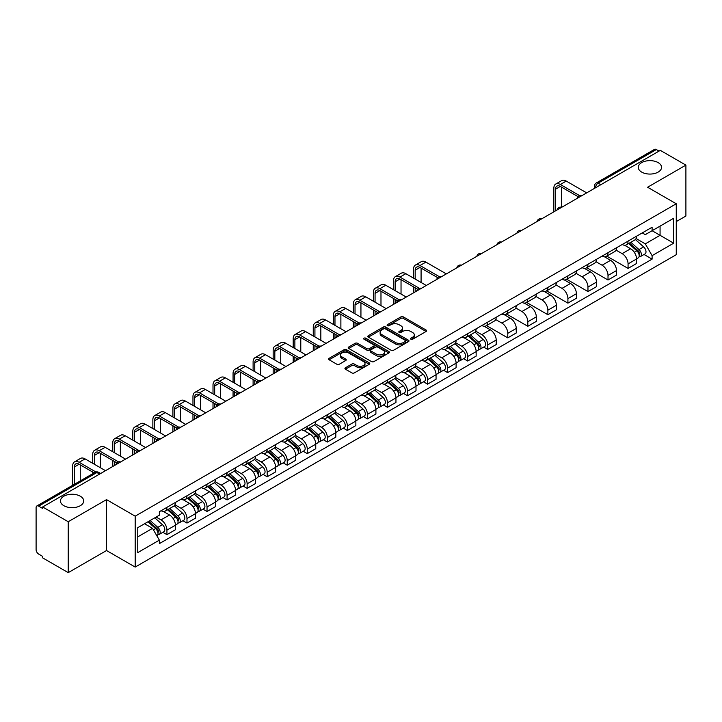 <?xml version="1.0" encoding="UTF-8"?>
<svg xmlns="http://www.w3.org/2000/svg" width="722" height="722" viewBox="0 0 722 722"><rect width="100%" height="100%" fill="white"/><g stroke="black" fill="none" stroke-linecap="round" stroke-linejoin="round"><path stroke-width="1.08" d="M410.899 339.223A1.245 0.722 0 0 0 412.668 339.223L426.07 331.479A1.787 1.029 0 0 0 426.594 330.757A1.787 1.029 0 0 0 426.07 330.026L403.363 316.913A1.787 1.029 0 0 0 400.845 316.913L387.434 324.656A1.245 0.722 0 0 0 387.073 325.162A1.245 0.722 0 0 0 387.434 325.676A1.245 0.722 0 0 0 389.203 325.676L390.936 324.674A5.713 3.294 0 0 1 399.013 324.674L400.909 325.766A5.713 3.294 0 0 1 402.578 328.095A5.713 3.294 0 0 1 400.909 330.423L399.167 331.425A1.245 0.722 0 0 0 398.806 331.94A1.245 0.722 0 0 0 399.167 332.445A1.245 0.722 0 0 0 400.936 332.445L402.668 331.443A5.713 3.294 0 0 1 410.746 331.443L412.641 332.535A5.713 3.294 0 0 1 414.311 334.873A5.713 3.294 0 0 1 412.641 337.201L410.899 338.203A1.245 0.722 0 0 0 410.538 338.708A1.245 0.722 0 0 0 410.899 339.223L410.899 338.203M80.313 496.213A11.633 6.715 0 0 0 67.633 494.751A11.633 6.715 0 0 0 60.449 500.96A11.633 6.715 0 0 0 63.861 505.707A11.633 6.715 0 0 0 76.541 507.16A11.633 6.715 0 0 0 83.716 500.96A11.633 6.715 0 0 0 80.313 496.213M658.139 162.603A11.633 6.715 0 0 0 645.459 161.15A11.633 6.715 0 0 0 638.284 167.351A11.633 6.715 0 0 0 641.687 172.098A11.633 6.715 0 0 0 654.367 173.56A11.633 6.715 0 0 0 661.551 167.351A11.633 6.715 0 0 0 658.139 162.603M345.459 367.751A1.787 1.029 0 0 0 344.935 368.482A1.787 1.029 0 0 0 345.459 369.213L351.831 372.886A1.787 1.029 0 0 0 354.358 372.886L369.24 364.294A1.787 1.029 0 0 0 369.763 363.563A1.787 1.029 0 0 0 369.24 362.841L346.533 349.728A1.787 1.029 0 0 0 344.006 349.728L329.124 358.32A1.787 1.029 0 0 0 328.6 359.051A1.787 1.029 0 0 0 329.124 359.782L336.822 364.222A1.787 1.029 0 0 0 339.34 364.222L345.712 360.54A1.787 1.029 0 0 0 346.235 359.818A1.787 1.029 0 0 0 345.712 359.087L341.894 356.885A4.774 2.753 0 0 1 340.495 354.935A4.774 2.753 0 0 1 343.446 352.39A4.774 2.753 0 0 1 348.645 352.986L363.599 361.614A4.774 2.753 0 0 1 364.989 363.563A4.774 2.753 0 0 1 362.047 366.108A4.774 2.753 0 0 1 356.848 365.512L354.358 364.078A1.787 1.029 0 0 0 351.831 364.078L345.459 367.751L345.459 369.213L351.831 365.558L351.831 364.078M135.185 516.167L106.531 499.624L68.229 521.735L42.652 506.97L660.323 150.356L685.9 165.121L647.598 187.242L676.261 203.785L135.185 516.167L135.185 567.068L676.261 254.685L676.261 203.785M391.062 350.242A1.787 1.029 0 0 0 393.589 350.242L408.471 341.641A1.787 1.029 0 0 0 408.995 340.919A1.787 1.029 0 0 0 408.471 340.188L385.765 327.075A1.787 1.029 0 0 0 383.247 327.075L368.355 335.676A1.787 1.029 0 0 0 367.832 336.398A1.787 1.029 0 0 0 368.355 337.129L391.062 350.242M364.502 339.493A1.245 0.722 0 0 1 365.774 339.665L388.833 352.986L373.969 361.56A1.787 1.029 0 0 1 371.451 361.56L348.744 348.455L348.744 346.993A1.787 1.029 0 0 0 348.221 347.724A1.787 1.029 0 0 0 348.744 348.455M348.744 346.993L355.116 343.32A1.787 1.029 0 0 1 357.634 343.32L366.839 348.636A1.787 1.029 0 0 0 369.366 348.636L373.59 346.199A1.787 1.029 0 0 0 374.113 345.468A1.787 1.029 0 0 0 373.59 344.737L364.005 339.205A1.245 0.722 0 0 1 363.635 338.69A1.245 0.722 0 0 1 364.411 338.031A1.245 0.722 0 0 1 365.774 338.185L388.86 351.515A1.787 1.029 0 0 1 389.384 352.237A1.787 1.029 0 0 1 388.86 352.968L388.86 351.515M68.229 521.735L68.229 572.636L42.652 557.871L42.652 556.382L38.672 554.09A3.637 2.103 -120 0 1 36.1 549.632L36.1 507.638A3.637 2.103 -120 0 1 36.849 505.969L95.069 472.359A3.637 2.103 60 0 1 96.892 472.54L38.672 506.149A3.637 2.103 -120 0 0 36.849 505.969M676.261 221.591L685.9 216.031L685.9 165.121M68.229 572.636L106.531 550.525L135.185 567.068M42.652 506.97L42.652 508.45L38.672 506.149M600.821 184.715L598.123 183.153A3.637 2.103 60 0 0 596.3 182.973L654.52 149.364A3.637 2.103 60 0 1 656.343 149.544L598.123 183.153A3.637 2.103 120 0 0 595.551 187.612L595.551 187.756M659.042 151.106L656.343 149.544M628.068 241.112A8.357 4.828 60 0 1 626.335 244.857L634.818 239.966A8.357 4.828 -120 0 0 636.551 236.211M616.028 250.11L622.156 253.648A8.357 4.828 60 0 1 628.068 263.891L636.551 258.99A8.357 4.828 -120 0 0 630.64 248.747L624.566 245.245M636.551 258.99L636.551 263.512L628.068 268.413L606.805 256.139M626.335 244.857A8.357 4.828 60 0 1 622.22 244.487M628.068 263.891L628.068 268.413M608.014 252.682A8.357 4.828 60 0 1 606.281 256.436L614.765 251.536A8.357 4.828 -120 0 0 616.498 247.781M586.751 267.709L608.014 279.992L616.498 275.091L616.498 270.57A8.357 4.828 -120 0 0 610.586 260.326L604.513 256.824M606.281 256.436A8.357 4.828 60 0 1 602.166 256.057M595.975 261.689L602.103 265.227A8.357 4.828 60 0 1 608.014 275.461L608.014 279.992M587.97 264.261A8.357 4.828 60 0 1 586.237 268.015L594.72 263.115A8.357 4.828 -120 0 0 596.453 259.36M566.707 279.288L587.97 291.562L596.453 286.67L596.453 282.14A8.357 4.828 -120 0 0 590.542 271.905L584.468 268.394M586.237 268.015A8.357 4.828 60 0 1 582.122 267.636M575.93 273.259L582.058 276.797A8.357 4.828 60 0 1 587.97 287.04L587.97 291.562M567.916 275.831A8.357 4.828 60 0 1 566.183 279.585L574.667 274.685A8.357 4.828 -120 0 0 576.4 270.94M546.653 290.867L567.916 303.141L576.4 298.24L576.4 293.719A8.357 4.828 -120 0 0 570.488 283.475L564.414 279.974M566.183 279.585A8.357 4.828 60 0 1 562.068 279.206M555.877 284.838L562.005 288.376A8.357 4.828 60 0 1 567.916 298.61L567.916 303.141M547.872 287.41A8.357 4.828 60 0 1 546.139 291.165L554.622 286.264A8.357 4.828 -120 0 0 556.355 282.51M526.609 302.437L547.872 314.711L556.355 309.819L556.355 305.289A8.357 4.828 -120 0 0 550.444 295.054L544.37 291.544M546.139 291.165A8.357 4.828 60 0 1 542.023 290.785M535.832 296.408L541.96 299.946A8.357 4.828 60 0 1 547.872 310.189L547.872 314.711M527.818 298.98A8.357 4.828 60 0 1 526.085 302.735L534.569 297.843A8.357 4.828 -120 0 0 536.302 294.089M506.555 314.016L527.818 326.29L536.302 321.389L536.302 316.868A8.357 4.828 -120 0 0 530.39 306.624L524.316 303.123M526.085 302.735A8.357 4.828 60 0 1 521.97 302.356M515.779 307.987L521.907 311.525A8.357 4.828 60 0 1 527.818 321.768L527.818 326.29M507.774 310.559A8.357 4.828 60 0 1 506.041 314.314L514.524 309.413A8.357 4.828 -120 0 0 516.248 305.659M486.511 325.586L507.774 337.869L516.257 332.968L516.257 328.438A8.357 4.828 -120 0 0 510.337 318.203L504.272 314.693M506.041 314.314A8.357 4.828 60 0 1 501.925 313.935M495.734 319.566L501.862 323.095A8.357 4.828 60 0 1 507.774 333.338L507.774 337.869M487.72 322.138A8.357 4.828 60 0 1 485.987 325.884L494.471 320.992A8.357 4.828 -120 0 0 496.204 317.238M483.659 347.092L487.72 349.439L496.204 344.547L496.204 340.017A8.357 4.828 -120 0 0 490.292 329.773L484.218 326.272M485.987 325.884A8.357 4.828 60 0 1 481.872 325.514M475.681 331.136L481.809 334.674A8.357 4.828 60 0 1 487.72 344.917L487.72 349.439M467.675 333.708A8.357 4.828 60 0 1 465.943 337.463L474.426 332.562A8.357 4.828 -120 0 0 476.15 328.817M463.605 358.672L467.675 361.018L476.15 356.117L476.15 351.596A8.357 4.828 -120 0 0 470.239 341.353L464.174 337.851M465.943 337.463A8.357 4.828 60 0 1 461.827 337.084M455.636 342.715L461.764 346.253A8.357 4.828 60 0 1 467.675 356.488L467.675 361.018M447.622 345.287A8.357 4.828 60 0 1 445.889 349.042L454.373 344.141A8.357 4.828 -120 0 0 456.105 340.387M443.552 370.242L447.622 372.588L456.105 367.697L456.105 363.166A8.357 4.828 -120 0 0 450.194 352.932L444.12 349.421M445.889 349.042A8.357 4.828 60 0 1 441.774 348.663M435.583 354.285L441.711 357.823A8.357 4.828 60 0 1 447.622 368.067L447.622 372.588M427.577 356.858A8.357 4.828 60 0 1 425.845 360.612L434.328 355.72A8.357 4.828 -120 0 0 436.052 351.966M423.507 381.821L427.577 384.167L436.052 379.267L436.052 374.745A8.357 4.828 -120 0 0 430.141 364.502L424.076 361M425.845 360.612A8.357 4.828 60 0 1 421.729 360.233M415.538 365.864L421.666 369.402A8.357 4.828 60 0 1 427.577 379.637L427.577 384.167M407.524 368.437A8.357 4.828 60 0 1 405.791 372.191L414.275 367.29A8.357 4.828 -120 0 0 416.007 363.536M403.454 393.391L407.524 395.746L416.007 390.846L416.007 386.315A8.357 4.828 -120 0 0 410.096 376.081L404.022 372.57M405.791 372.191A8.357 4.828 60 0 1 401.676 371.812M395.485 377.435L401.613 380.972A8.357 4.828 60 0 1 407.524 391.216L407.524 395.746M387.479 380.007A8.357 4.828 60 0 1 385.747 383.761L394.23 378.87A8.357 4.828 -120 0 0 395.954 375.115M383.409 404.97L387.479 407.316L395.954 402.416L395.954 397.894A8.357 4.828 -120 0 0 390.042 387.651L383.978 384.149M385.747 383.761A8.357 4.828 60 0 1 381.631 383.391M375.44 389.014L381.559 392.551A8.357 4.828 60 0 1 387.479 402.795L387.479 407.316M367.426 391.586A8.357 4.828 60 0 1 365.693 395.34L374.177 390.44A8.357 4.828 -120 0 0 375.909 386.685M363.356 416.549L367.426 418.895L375.909 413.995L375.909 409.473A8.357 4.828 -120 0 0 369.998 399.23L363.924 395.728M365.693 395.34A8.357 4.828 60 0 1 361.578 394.961M355.386 400.593L361.514 404.13A8.357 4.828 60 0 1 367.426 414.365L367.426 418.895M347.372 403.165A8.357 4.828 60 0 1 345.648 406.919L354.132 402.019A8.357 4.828 -120 0 0 355.856 398.264M343.311 428.119L347.381 430.465L355.856 425.574L355.856 421.043A8.357 4.828 -120 0 0 349.944 410.809L343.88 407.298M345.648 406.919A8.357 4.828 60 0 1 341.533 406.54M335.342 412.163L341.461 415.701A8.357 4.828 60 0 1 347.381 425.944L347.381 430.465M327.328 414.735A8.357 4.828 60 0 1 325.595 418.489L334.078 413.589A8.357 4.828 -120 0 0 335.811 409.843M323.257 439.698L327.328 442.044L335.811 437.144L335.811 432.622A8.357 4.828 -120 0 0 329.9 422.379L323.826 418.877M325.595 418.489A8.357 4.828 60 0 1 321.48 418.11M315.288 423.742L321.416 427.28A8.357 4.828 60 0 1 327.328 437.514L327.328 442.044M307.274 426.314A8.357 4.828 60 0 1 305.55 430.068L314.025 425.168A8.357 4.828 -120 0 0 315.758 421.413M303.213 451.268L307.274 453.615L315.758 448.723L315.758 444.192A8.357 4.828 -120 0 0 309.846 433.958L303.781 430.447M305.55 430.068A8.357 4.828 60 0 1 301.435 429.689M295.244 435.312L301.363 438.85A8.357 4.828 60 0 1 307.274 449.093L307.274 453.615M287.23 437.884A8.357 4.828 60 0 1 285.497 441.638L293.98 436.747A8.357 4.828 -120 0 0 295.713 432.992M283.159 462.847L287.23 465.194L295.713 460.293L295.713 455.772A8.357 4.828 -120 0 0 289.802 445.528L283.728 442.026M285.497 441.638A8.357 4.828 60 0 1 281.381 441.259M275.19 446.891L281.318 450.429A8.357 4.828 60 0 1 287.23 460.663L287.23 465.194M267.176 449.463A8.357 4.828 60 0 1 265.452 453.217L273.927 448.317A8.357 4.828 -120 0 0 275.66 444.562M263.115 474.417L267.176 476.773L275.66 471.872L275.66 467.342A8.357 4.828 -120 0 0 269.748 457.107L263.683 453.596M265.452 453.217A8.357 4.828 60 0 1 261.337 452.838M255.146 458.47L261.265 461.999A8.357 4.828 60 0 1 267.176 472.242L267.176 476.773M247.132 461.042A8.357 4.828 60 0 1 245.399 464.787L253.882 459.896A8.357 4.828 -120 0 0 255.615 456.142M243.061 485.996L247.132 488.343L255.615 483.451L255.615 478.921A8.357 4.828 -120 0 0 249.704 468.677L243.63 465.176M245.399 464.787A8.357 4.828 60 0 1 241.283 464.417M235.092 470.04L241.22 473.578A8.357 4.828 60 0 1 247.132 483.821L247.132 488.343M227.078 472.612A8.357 4.828 60 0 1 225.354 476.367L233.829 471.466A8.357 4.828 -120 0 0 235.562 467.721M223.017 497.575L227.078 499.922L235.562 495.021L235.562 490.5A8.357 4.828 -120 0 0 229.65 480.256L223.576 476.755M225.354 476.367A8.357 4.828 60 0 1 221.23 475.988M215.048 481.619L221.167 485.157A8.357 4.828 60 0 1 227.078 495.391L227.078 499.922M207.034 484.191A8.357 4.828 60 0 1 205.301 487.946L213.784 483.045A8.357 4.828 -120 0 0 215.517 479.291M202.963 509.145L207.034 511.492L215.517 506.6L215.517 502.07A8.357 4.828 -120 0 0 209.606 491.835L203.532 488.325M205.301 487.946A8.357 4.828 60 0 1 201.185 487.567M194.994 493.189L201.122 496.727A8.357 4.828 60 0 1 207.034 506.97L207.034 511.492M186.98 495.761A8.357 4.828 60 0 1 185.247 499.516L193.731 494.624A8.357 4.828 -120 0 0 195.463 490.87M182.919 520.724L186.98 523.071L195.463 518.17L195.463 513.649A8.357 4.828 -120 0 0 189.552 503.405L183.478 499.904M185.247 499.516A8.357 4.828 60 0 1 181.132 499.137M174.941 504.768L181.069 508.306A8.357 4.828 60 0 1 186.98 518.54L186.98 523.071M166.935 507.34A8.357 4.828 60 0 1 165.203 511.095L173.686 506.194A8.357 4.828 -120 0 0 175.419 502.44M162.865 532.294L166.935 534.65L175.419 529.749L175.419 525.219A8.357 4.828 -120 0 0 169.508 514.985L163.434 511.474M165.203 511.095A8.357 4.828 60 0 1 161.087 510.716M156.142 517.06L161.024 519.876A8.357 4.828 60 0 1 166.935 530.119L166.935 534.65M642.264 232.908L645.288 234.65L673.689 218.252L660.07 226.121L660.07 235.318L645.288 243.855L636.073 238.531M137.758 536.87L152.541 528.342L159.354 540.137L137.758 552.601L137.758 527.674L159.354 515.201L159.354 511.717L652.101 227.231L652.101 230.715L673.689 243.188L652.101 255.651L645.288 243.855M673.689 218.252L673.689 243.188M159.354 540.137L159.354 543.621L652.101 259.135L652.101 255.651M106.531 499.624L106.531 550.525M152.541 528.342L144.571 523.739M644.051 254.487L652.101 259.135M411.405 339.394L412.641 338.681A5.713 3.294 0 0 0 414.311 336.353L414.311 334.873M402.578 328.095L402.578 329.584A5.713 3.294 0 0 1 400.909 331.912L399.672 332.625M426.07 330.026L426.07 331.479L403.363 318.402A1.787 1.029 0 0 0 400.845 318.402L387.94 325.848M408.471 340.188L408.471 341.641L385.765 328.564A1.787 1.029 0 0 0 383.247 328.564L368.382 337.138M405.322 341.425A1.245 0.722 0 0 0 405.683 340.919A1.245 0.722 0 0 0 405.322 340.405L385.386 328.898A1.245 0.722 0 0 0 383.626 328.898L381.794 329.954A5.713 3.294 0 0 0 380.124 332.282A5.713 3.294 0 0 0 381.794 334.611L395.421 342.481A5.713 3.294 0 0 0 403.49 342.481L405.322 341.425L405.322 342.905A1.245 0.722 0 0 0 405.683 342.399L405.683 340.919M380.124 332.282L380.124 333.772A5.713 3.294 0 0 0 381.794 336.1L381.794 334.611M405.322 342.905L403.49 343.961A5.713 3.294 0 0 1 395.421 343.961L381.794 336.1M348.762 348.464L355.116 344.8L355.116 343.32M374.113 345.468L374.113 346.948A1.787 1.029 0 0 1 373.59 347.679L369.366 350.116A1.787 1.029 0 0 1 366.839 350.116L357.634 344.8A1.787 1.029 0 0 0 355.116 344.8M376.397 354.15A4.774 2.753 0 0 0 381.604 354.746A4.774 2.753 0 0 0 384.546 352.201A4.774 2.753 0 0 0 383.147 350.26L377.886 347.219A1.787 1.029 0 0 0 375.359 347.219L371.135 349.656A1.787 1.029 0 0 0 370.612 350.387A1.787 1.029 0 0 0 371.135 351.109L376.397 354.15L376.397 355.639A4.774 2.753 0 0 0 381.604 356.235A4.774 2.753 0 0 0 384.546 353.69L384.546 352.201M370.612 350.387L370.612 351.867A1.787 1.029 0 0 0 371.135 352.598L371.135 351.109M376.397 355.639L371.135 352.598M364.989 363.563L364.989 365.052A4.774 2.753 0 0 1 362.047 367.597A4.774 2.753 0 0 1 356.848 367.002L354.358 365.558A1.787 1.029 0 0 0 351.831 365.558M340.495 354.935L340.495 356.415A4.774 2.753 0 0 0 341.894 358.365L341.894 356.885M345.712 359.087L345.712 360.54L341.894 358.365M369.213 364.312L346.533 351.208A1.787 1.029 0 0 0 344.006 351.208L329.151 359.791L329.124 358.32M628.645 243.531L636.813 250.814A4.54 2.626 60 0 1 638.239 257.844L636.542 258.819M628.862 243.72L632.707 245.94M629.467 243.052L638.564 251.166A2.184 1.263 60 0 1 639.241 254.532A2.184 1.263 60 0 1 639.042 254.613M630.829 242.267L638.997 249.55A4.54 2.626 60 0 1 640.423 256.581A4.54 2.626 60 0 1 639.051 256.725M635.387 239.533L643.627 246.888A4.54 2.626 60 0 1 645.053 253.909L640.423 256.581M555.516 210.869L555.516 189.2A6.814 3.935 60 0 1 556.924 186.086A6.814 3.935 60 0 1 560.335 186.42L578.042 196.646M586.679 192.873L566.247 181.078A9.178 5.298 -120 0 0 561.662 180.626L555.75 184.038A9.178 5.298 -120 0 0 553.846 188.243L553.846 211.835M579.703 195.671L560.335 184.489A9.178 5.298 -120 0 0 555.75 184.038M561.427 207.223L561.427 187.052M468.253 336.127L476.421 343.419A4.54 2.626 60 0 1 477.847 350.441L476.15 351.424M468.47 336.326L472.314 338.546M469.074 335.649L478.163 343.762A2.184 1.263 60 0 1 478.848 347.138A2.184 1.263 60 0 1 478.65 347.219M470.437 334.864L478.605 342.156A4.54 2.626 60 0 1 480.031 349.186A4.54 2.626 60 0 1 478.659 349.331M474.995 332.129L483.235 339.484A4.54 2.626 60 0 1 484.661 346.515L480.031 349.186M448.2 347.706L456.376 354.998A4.54 2.626 60 0 1 457.802 362.02L456.105 362.995M448.416 347.896L452.261 350.116M449.03 347.228L458.118 355.341A2.184 1.263 60 0 1 458.804 358.717A2.184 1.263 60 0 1 458.605 358.789M450.384 346.443L458.56 353.735A4.54 2.626 60 0 1 459.986 360.756A4.54 2.626 60 0 1 458.614 360.901M454.941 343.708L463.181 351.063A4.54 2.626 60 0 1 464.607 358.085L459.986 360.756M428.155 359.276L436.323 366.568A4.54 2.626 60 0 1 437.749 373.599L436.052 374.574M428.372 359.475L432.216 361.695M428.976 358.807L438.064 366.911A2.184 1.263 60 0 1 438.75 370.287A2.184 1.263 60 0 1 438.552 370.368M430.339 358.022L438.507 365.305A4.54 2.626 60 0 1 439.933 372.335A4.54 2.626 60 0 1 438.561 372.48M434.897 355.287L443.137 362.634A4.54 2.626 60 0 1 444.562 369.664L439.933 372.335M408.101 370.855L416.278 378.147A4.54 2.626 60 0 1 417.704 385.169L416.007 386.153M408.318 371.045L412.163 373.265M408.932 370.377L418.02 378.49A2.184 1.263 60 0 1 418.706 381.866A2.184 1.263 60 0 1 418.507 381.938M410.286 369.592L418.462 376.884A4.54 2.626 60 0 1 419.888 383.905A4.54 2.626 60 0 1 418.516 384.059M414.843 366.857L423.083 374.213A4.54 2.626 60 0 1 424.509 381.234L419.888 383.905M388.057 382.425L396.225 389.718A4.54 2.626 60 0 1 397.651 396.748L395.954 397.723M388.274 382.624L392.118 384.844M388.878 381.956L397.966 390.07A2.184 1.263 60 0 1 398.652 393.436A2.184 1.263 60 0 1 398.454 393.517M390.241 381.171L398.409 388.454A4.54 2.626 60 0 1 399.835 395.485A4.54 2.626 60 0 1 398.463 395.629M394.799 378.436L403.038 385.792A4.54 2.626 60 0 1 404.464 392.813L399.835 395.485M368.003 394.004L376.18 401.297A4.54 2.626 60 0 1 377.606 408.318L375.909 409.302M368.22 394.194L372.065 396.414M368.834 393.526L377.922 401.64A2.184 1.263 60 0 1 378.608 405.015A2.184 1.263 60 0 1 378.409 405.096M370.187 392.741L378.364 400.033A4.54 2.626 60 0 1 379.79 407.064A4.54 2.626 60 0 1 378.418 407.208M374.745 390.006L382.985 397.362A4.54 2.626 60 0 1 384.411 404.392L379.79 407.064M347.959 405.583L356.127 412.867A4.54 2.626 60 0 1 357.552 419.897L355.856 420.872M348.175 405.773L352.02 407.993M348.78 405.105L357.868 413.219A2.184 1.263 60 0 1 358.554 416.585A2.184 1.263 60 0 1 358.356 416.666M350.143 404.32L358.311 411.612A4.54 2.626 60 0 1 359.737 418.634A4.54 2.626 60 0 1 358.365 418.778M354.701 401.585L362.94 408.941A4.54 2.626 60 0 1 364.366 415.962L359.737 418.634M327.905 417.154L336.073 424.446A4.54 2.626 60 0 1 337.508 431.476L335.811 432.451M328.122 417.352L331.967 419.572M328.736 416.684L337.824 424.789A2.184 1.263 60 0 1 338.51 428.164A2.184 1.263 60 0 1 338.311 428.245M330.089 415.89L338.266 423.182A4.54 2.626 60 0 1 339.692 430.213A4.54 2.626 60 0 1 338.32 430.357M334.647 413.155L342.887 420.511A4.54 2.626 60 0 1 344.313 427.541L339.692 430.213M307.861 428.733L316.028 436.025A4.54 2.626 60 0 1 317.454 443.046L315.758 444.03M308.077 428.922L311.922 431.142M308.682 428.254L317.77 436.368A2.184 1.263 60 0 1 318.456 439.743A2.184 1.263 60 0 1 318.258 439.815M310.045 427.469L318.212 434.761A4.54 2.626 60 0 1 319.638 441.783A4.54 2.626 60 0 1 318.267 441.936M314.602 424.735L322.842 432.09A4.54 2.626 60 0 1 324.268 439.111L319.638 441.783M287.807 440.303L295.975 447.595A4.54 2.626 60 0 1 297.401 454.625L295.713 455.6M288.024 440.501L291.868 442.721M288.638 439.833L297.726 447.938A2.184 1.263 60 0 1 298.412 451.313A2.184 1.263 60 0 1 298.213 451.394M289.991 439.048L298.168 446.331A4.54 2.626 60 0 1 299.594 453.362A4.54 2.626 60 0 1 298.222 453.506M294.549 436.314L302.789 443.66A4.54 2.626 60 0 1 304.215 450.69L299.594 453.362M267.763 451.882L275.93 459.174A4.54 2.626 60 0 1 277.356 466.195L275.66 467.179M267.979 452.071L271.824 454.291M268.584 451.403L277.672 459.517A2.184 1.263 60 0 1 278.358 462.892A2.184 1.263 60 0 1 278.16 462.973M269.947 450.618L278.114 457.91A4.54 2.626 60 0 1 279.54 464.941A4.54 2.626 60 0 1 278.169 465.085M274.504 447.884L282.744 455.239A4.54 2.626 60 0 1 284.17 462.27L279.54 464.941M247.709 463.461L255.877 470.744A4.54 2.626 60 0 1 257.303 477.774L255.615 478.749M247.926 463.65L251.77 465.871M248.53 462.982L257.628 471.096A2.184 1.263 60 0 1 258.314 474.462A2.184 1.263 60 0 1 258.115 474.544M249.893 462.197L258.061 469.49A4.54 2.626 60 0 1 259.496 476.511A4.54 2.626 60 0 1 258.115 476.655M254.451 459.463L262.691 466.818A4.54 2.626 60 0 1 264.117 473.84L259.496 476.511M227.665 475.031L235.832 482.323A4.54 2.626 60 0 1 237.258 489.345L235.562 490.328M227.881 475.229L231.726 477.45M228.486 474.553L237.574 482.666A2.184 1.263 60 0 1 238.26 486.041A2.184 1.263 60 0 1 238.061 486.123M229.849 473.767L238.016 481.06A4.54 2.626 60 0 1 239.442 488.09A4.54 2.626 60 0 1 238.07 488.234M234.397 471.033L242.646 478.388A4.54 2.626 60 0 1 244.072 485.419L239.442 488.09M207.611 486.61L215.779 493.893A4.54 2.626 60 0 1 217.205 500.924L215.517 501.898M207.828 486.799L211.672 489.02M208.432 486.132L217.53 494.245A2.184 1.263 60 0 1 218.215 497.62A2.184 1.263 60 0 1 218.017 497.693M209.795 485.346L217.963 492.639A4.54 2.626 60 0 1 219.389 499.66A4.54 2.626 60 0 1 218.017 499.804M214.353 482.612L222.593 489.967A4.54 2.626 60 0 1 224.019 496.989L219.389 499.66M415.168 279.062L415.168 270.236A6.814 3.935 60 0 1 416.585 267.113A6.814 3.935 60 0 1 419.987 267.447L437.694 277.672M446.34 273.9L425.899 262.104A9.178 5.298 -120 0 0 421.314 261.653L415.403 265.064A9.178 5.298 -120 0 0 413.498 269.27L413.498 278.096M439.355 276.697L419.987 265.515A9.178 5.298 -120 0 0 415.403 265.064M413.498 286.851L413.498 292.861M415.168 291.896L415.168 287.816M421.079 282.473L421.079 268.079M395.124 290.632L395.124 281.806A6.814 3.935 60 0 1 396.531 278.683A6.814 3.935 60 0 1 399.943 279.026L417.65 289.242M426.287 285.479L405.854 273.683A9.178 5.298 -120 0 0 401.261 273.223L395.349 276.643A9.178 5.298 -120 0 0 393.454 280.84L393.454 289.675M419.311 288.277L399.943 277.095A9.178 5.298 -120 0 0 395.349 276.643M393.454 298.43L393.454 304.44M395.124 303.475L395.124 299.395M401.035 294.053L401.035 279.658M375.07 302.211L375.07 293.385A6.814 3.935 60 0 1 376.487 290.262A6.814 3.935 60 0 1 379.889 290.596L397.596 300.821M406.242 297.058L385.801 285.253A9.178 5.298 -120 0 0 381.216 284.802L375.305 288.213A9.178 5.298 -120 0 0 373.4 292.419L373.4 301.245M399.257 299.847L379.889 288.674A9.178 5.298 -120 0 0 375.305 288.213M373.4 310L373.4 316.01M375.07 315.045L375.07 310.965M380.981 305.623L380.981 291.228M355.025 313.79L355.025 304.955A6.814 3.935 60 0 1 356.433 301.841A6.814 3.935 60 0 1 359.845 302.175L377.552 312.4M386.189 308.628L365.756 296.832A9.178 5.298 -120 0 0 361.162 296.381L355.251 299.792A9.178 5.298 -120 0 0 353.356 303.989L353.356 312.825M379.212 311.426L359.845 300.244A9.178 5.298 -120 0 0 355.251 299.792M353.356 321.579L353.356 327.589M355.025 326.624L355.025 322.544M360.937 317.202L360.937 302.807M334.972 325.36L334.972 316.534A6.814 3.935 60 0 1 336.389 313.411A6.814 3.935 60 0 1 339.791 313.754L357.498 323.97M366.144 320.207L345.703 308.411A9.178 5.298 -120 0 0 341.118 307.951L335.207 311.363A9.178 5.298 -120 0 0 333.302 315.568L333.302 324.395M359.159 323.005L339.791 311.823A9.178 5.298 -120 0 0 335.207 311.363M333.302 333.149L333.302 339.159M334.972 338.203L334.972 334.115M340.883 328.772L340.883 314.377M314.927 336.939L314.927 328.104A6.814 3.935 60 0 1 316.335 324.99A6.814 3.935 60 0 1 319.747 325.324L337.454 335.55M346.091 331.777L325.658 319.981A9.178 5.298 -120 0 0 321.064 319.53L315.153 322.942A9.178 5.298 -120 0 0 313.258 327.147L313.258 335.974M339.114 334.575L319.747 323.393A9.178 5.298 -120 0 0 315.153 322.942M313.258 344.728L313.258 350.739M314.927 349.773L314.927 345.694M320.839 340.351L320.839 325.956M294.874 348.509L294.874 339.683A6.814 3.935 60 0 1 296.291 336.56A6.814 3.935 60 0 1 299.693 336.903L317.4 347.12M326.046 343.356L305.605 331.56A9.178 5.298 -120 0 0 301.02 331.1L295.108 334.521A9.178 5.298 -120 0 0 293.204 338.717L293.204 347.544M319.061 346.154L299.693 334.972A9.178 5.298 -120 0 0 295.108 334.521M293.204 356.307L293.204 362.318M294.874 361.352L294.874 357.273M300.785 351.93L300.785 337.535M274.829 360.088L274.829 351.262A6.814 3.935 60 0 1 276.237 348.139A6.814 3.935 60 0 1 279.649 348.473L297.356 358.699M305.993 354.935L285.56 343.13A9.178 5.298 -120 0 0 280.966 342.679L275.055 346.091A9.178 5.298 -120 0 0 273.16 350.296L273.16 359.123M299.007 357.724L279.649 346.542A9.178 5.298 -120 0 0 275.055 346.091M273.16 367.877L273.16 373.888M274.829 372.922L274.829 368.843M280.741 363.5L280.741 349.105M254.776 371.668L254.776 362.832A6.814 3.935 60 0 1 256.193 359.709A6.814 3.935 60 0 1 259.595 360.052L277.302 370.278M285.948 366.505L265.506 354.71A9.178 5.298 -120 0 0 260.922 354.258L255.01 357.67A9.178 5.298 -120 0 0 253.106 361.866L253.106 370.702M278.963 369.303L259.595 358.121A9.178 5.298 -120 0 0 255.01 357.67M253.106 379.456L253.106 385.467M254.776 384.501L254.776 380.422M260.687 375.079L260.687 360.684M234.731 383.238L234.731 374.411A6.814 3.935 60 0 1 236.139 371.288A6.814 3.935 60 0 1 239.551 371.622L257.258 381.848M265.895 378.084L245.462 366.28A9.178 5.298 -120 0 0 240.868 365.828L234.957 369.24A9.178 5.298 -120 0 0 233.062 373.445L233.062 382.272M258.909 380.873L239.551 369.7A9.178 5.298 -120 0 0 234.957 369.24M233.062 391.026L233.062 397.037M234.731 396.071L234.731 391.992M240.643 386.649L240.643 372.254M214.678 394.817L214.678 385.981A6.814 3.935 60 0 1 216.095 382.868A6.814 3.935 60 0 1 219.497 383.202L237.204 393.427M245.841 389.654L225.408 377.859A9.178 5.298 -120 0 0 220.824 377.407L214.912 380.819A9.178 5.298 -120 0 0 213.008 385.016L213.008 393.851M238.865 392.452L219.497 381.27A9.178 5.298 -120 0 0 214.912 380.819M213.008 402.605L213.008 408.616M214.678 407.65L214.678 403.571M220.589 398.228L220.589 383.833M194.633 406.387L194.633 397.56A6.814 3.935 60 0 1 196.041 394.438A6.814 3.935 60 0 1 199.452 394.781L217.16 404.997M225.796 401.233L205.364 389.438A9.178 5.298 -120 0 0 200.77 388.977L194.859 392.389A9.178 5.298 -120 0 0 192.964 396.595L192.964 405.421M218.811 404.031L199.452 392.849A9.178 5.298 -120 0 0 194.859 392.389M192.964 414.184L192.964 420.195M194.633 419.229L194.633 415.141M200.545 409.798L200.545 395.403M174.58 417.966L174.58 409.13A6.814 3.935 60 0 1 175.997 406.017A6.814 3.935 60 0 1 179.399 406.351L197.106 416.576M205.743 412.803L185.31 401.008A9.178 5.298 -120 0 0 180.726 400.557L174.814 403.968A9.178 5.298 -120 0 0 172.91 408.174L172.91 417M198.767 415.601L179.399 404.419A9.178 5.298 -120 0 0 174.814 403.968M172.91 425.754L172.91 431.765M174.58 430.799L174.58 426.72M180.491 421.377L180.491 406.982M154.535 429.536L154.535 420.709A6.814 3.935 60 0 1 155.943 417.587A6.814 3.935 60 0 1 159.354 417.93L177.061 428.146M185.698 424.383L165.266 412.587A9.178 5.298 -120 0 0 160.672 412.127L154.761 415.547A9.178 5.298 -120 0 0 152.856 419.744L152.856 428.579M178.713 427.18L159.354 415.998A9.178 5.298 -120 0 0 154.761 415.547M152.856 437.333L152.856 443.344M154.535 442.378L154.535 438.299M160.446 432.956L160.446 418.561M134.482 441.115L134.482 432.288A6.814 3.935 60 0 1 135.898 429.166A6.814 3.935 60 0 1 139.301 429.5L157.008 439.725M165.645 435.962L145.212 424.157A9.178 5.298 -120 0 0 140.628 423.706L134.716 427.117A9.178 5.298 -120 0 0 132.812 431.323L132.812 440.149M158.669 438.75L139.301 427.577A9.178 5.298 -120 0 0 134.716 427.117M132.812 448.903L132.812 454.914M134.482 453.948L134.482 449.869M140.393 444.526L140.393 430.132M187.567 498.18L195.734 505.472A4.54 2.626 60 0 1 197.16 512.503L195.463 513.477M187.783 498.379L191.628 500.599M188.388 497.711L197.476 505.815A2.184 1.263 60 0 1 198.162 509.191A2.184 1.263 60 0 1 197.963 509.272M189.751 496.926L197.918 504.209A4.54 2.626 60 0 1 199.344 511.239A4.54 2.626 60 0 1 197.972 511.384M194.299 494.191L202.548 501.537A4.54 2.626 60 0 1 203.974 508.568L199.344 511.239M114.437 452.694L114.437 443.859A6.814 3.935 60 0 1 115.845 440.745A6.814 3.935 60 0 1 119.256 441.079L136.954 451.304M145.6 447.532L125.168 435.736A9.178 5.298 -120 0 0 120.574 435.285L114.663 438.696A9.178 5.298 -120 0 0 112.758 442.893L112.758 451.728M138.615 450.329L119.256 439.147A9.178 5.298 -120 0 0 114.663 438.696M112.758 460.483L112.758 466.493M114.437 465.528L114.437 461.448M120.348 456.105L120.348 441.711M167.513 509.759L175.681 517.051A4.54 2.626 60 0 1 177.107 524.073L175.419 525.056M167.73 509.949L171.574 512.169M168.334 509.281L177.431 517.394A2.184 1.263 60 0 1 178.117 520.77A2.184 1.263 60 0 1 177.919 520.842M169.697 508.496L177.865 515.788A4.54 2.626 60 0 1 179.291 522.809A4.54 2.626 60 0 1 177.919 522.963M174.255 505.761L182.495 513.116A4.54 2.626 60 0 1 183.92 520.138L179.291 522.809M94.383 464.264L94.383 455.438A6.814 3.935 60 0 1 95.791 452.315A6.814 3.935 60 0 1 99.203 452.658L116.91 462.874M125.547 459.111L105.114 447.315A9.178 5.298 -120 0 0 100.529 446.855L94.618 450.266A9.178 5.298 -120 0 0 92.714 454.472L92.714 463.298M118.57 461.909L99.203 450.727A9.178 5.298 -120 0 0 94.618 450.266M92.714 472.053L92.714 473.722M100.295 467.675L100.295 453.281M147.965 521.78L155.636 528.621A4.54 2.626 60 0 1 157.062 535.652L156.836 535.778M148.037 521.735L151.53 523.748M148.786 521.302L157.378 528.973A2.184 1.263 60 0 1 158.064 532.34A2.184 1.263 60 0 1 157.865 532.421M150.149 520.517L157.82 527.358A4.54 2.626 60 0 1 159.246 534.388A4.54 2.626 60 0 1 157.874 534.533M154.779 517.845L162.45 524.686A4.54 2.626 60 0 1 163.876 531.717L159.246 534.388M74.339 484.336L74.339 467.008A6.814 3.935 60 0 1 75.747 463.894A6.814 3.935 60 0 1 79.158 464.228L94.158 472.892M105.502 470.681L85.07 458.885A9.178 5.298 -120 0 0 80.476 458.434L74.565 461.845A9.178 5.298 -120 0 0 72.66 466.051L72.66 485.292M95.945 471.998L79.158 462.297A9.178 5.298 -120 0 0 74.565 461.845M80.25 480.915L80.25 464.86M595.677 187.684L595.551 187.612A3.637 2.103 0 0 1 594.486 186.123L594.486 188.37M186.98 518.54L195.463 513.649M207.034 506.97L215.517 502.07M227.078 495.391L235.562 490.5M247.132 483.821L255.615 478.921M267.176 472.242L275.66 467.342M287.23 460.663L295.713 455.772M307.274 449.093L315.758 444.192M327.328 437.514L335.811 432.622M347.381 425.944L355.856 421.043M367.426 414.365L375.909 409.473M387.479 402.795L395.954 397.894M407.524 391.216L416.007 386.315M427.577 379.637L436.052 374.745M447.622 368.067L456.105 363.166M467.675 356.488L476.15 351.596M487.72 344.917L496.204 340.017M507.774 333.338L516.257 328.438M527.818 321.768L536.302 316.868M547.872 310.189L556.355 305.289M567.916 298.61L576.4 293.719M587.97 287.04L596.453 282.14M608.014 275.461L616.498 270.57M166.935 530.119L175.419 525.219M161.024 519.876L169.508 514.985M181.069 508.306L189.552 503.405M201.122 496.727L209.606 491.835M221.167 485.157L229.65 480.256M241.22 473.578L249.704 468.677M261.265 461.999L269.748 457.107M281.318 450.429L289.802 445.528M301.363 438.85L309.846 433.958M321.416 427.28L329.9 422.379M341.461 415.701L349.944 410.809M361.514 404.13L369.998 399.23M381.559 392.551L390.042 387.651M401.613 380.972L410.096 376.081M421.666 369.402L430.141 364.502M441.711 357.823L450.194 352.932M461.764 346.253L470.239 341.353M481.809 334.674L490.292 329.773M501.862 323.095L510.337 318.203M521.907 311.525L530.39 306.624M541.96 299.946L550.444 295.054M562.005 288.376L570.488 283.475M582.058 276.797L590.542 271.905M602.103 265.227L610.586 260.326M622.156 253.648L630.64 248.747M581.445 195.897A3.637 2.103 120 0 0 579.838 196.826M561.391 207.476A3.637 2.103 120 0 0 559.794 208.405M541.347 219.055A3.637 2.103 120 0 0 539.74 219.975M521.293 230.625A3.637 2.103 120 0 0 519.696 231.554M501.248 242.204A3.637 2.103 120 0 0 499.642 243.124M481.195 253.774A3.637 2.103 120 0 0 479.598 254.704M461.15 265.353A3.637 2.103 120 0 0 459.544 266.283M441.097 276.932A3.637 2.103 120 0 0 439.49 277.853M421.052 288.502A3.637 2.103 120 0 0 419.446 289.432M400.999 300.081A3.637 2.103 120 0 0 399.392 301.002M380.954 311.651A3.637 2.103 120 0 0 379.348 312.581M360.901 323.23A3.637 2.103 120 0 0 359.294 324.16M340.856 334.8A3.637 2.103 120 0 0 339.25 335.73M320.803 346.38A3.637 2.103 120 0 0 319.196 347.309M300.758 357.959A3.637 2.103 120 0 0 299.152 358.879M280.705 369.529A3.637 2.103 120 0 0 279.098 370.458M260.66 381.108A3.637 2.103 120 0 0 259.054 382.028M240.607 392.678A3.637 2.103 120 0 0 239 393.607M220.562 404.257A3.637 2.103 120 0 0 218.956 405.186M200.508 415.836A3.637 2.103 120 0 0 198.902 416.756M180.464 427.406A3.637 2.103 120 0 0 178.857 428.336M160.41 438.985A3.637 2.103 120 0 0 158.804 439.906M140.366 450.555A3.637 2.103 120 0 0 138.759 451.485M120.312 462.134A3.637 2.103 120 0 0 118.706 463.064M99.591 474.101L96.892 472.54A3.637 2.103 120 0 1 98.706 472.359A3.637 3.637 0 0 0 95.069 472.359M412.641 338.681L412.641 337.201M399.167 332.445L399.167 331.425M400.909 331.912L400.909 330.423M387.434 325.676L387.434 324.656M400.845 318.402L400.845 316.913M403.363 318.402L403.363 316.913M368.355 337.129L368.355 335.676M383.247 328.564L383.247 327.075M385.765 328.564L385.765 327.075M395.421 343.961L395.421 342.481M403.49 343.961L403.49 342.481M357.634 344.8L357.634 343.32M366.839 350.116L366.839 348.636M369.366 350.116L369.366 348.636M373.59 347.679L373.59 346.199M365.774 339.665L365.774 338.185M354.358 365.558L354.358 364.078M356.848 367.002L356.848 365.512M344.006 351.208L344.006 349.728M346.533 351.208L346.533 349.728M369.24 364.294L369.24 362.841M636.813 250.814L634.268 252.285M639.701 253.539L638.88 254.009M643.627 246.888L638.997 249.55M560.335 184.489L566.247 181.078M555.516 189.2L560.335 186.42M476.421 343.419L473.876 344.89M479.3 346.136L478.487 346.614M483.235 339.484L478.605 342.156M456.376 354.998L453.822 356.46M459.255 357.715L458.434 358.184M463.181 351.063L458.56 353.735M436.323 366.568L433.778 368.039M439.202 369.285L438.389 369.763M443.137 362.634L438.507 365.305M416.278 378.147L413.724 379.619M419.157 380.864L418.336 381.333M423.083 374.213L418.462 376.884M396.225 389.718L393.68 391.189M399.104 392.443L398.291 392.912M403.038 385.792L398.409 388.454M376.18 401.297L373.626 402.768M379.059 404.013L378.238 404.491M382.985 397.362L378.364 400.033M356.127 412.867L353.581 414.338M359.005 415.592L358.193 416.062M362.94 408.941L358.311 411.612M336.073 424.446L333.528 425.917M338.961 427.162L338.14 427.641M342.887 420.511L338.266 423.182M316.028 436.025L313.483 437.496M318.907 438.741L318.086 439.211M322.842 432.09L318.212 434.761M295.975 447.595L293.43 449.066M298.863 450.32L298.042 450.79M302.789 443.66L298.168 446.331M275.93 459.174L273.385 460.645M278.809 461.89L277.988 462.369M282.744 455.239L278.114 457.91M255.877 470.744L253.332 472.215M258.765 473.47L257.944 473.939M262.691 466.818L258.061 469.49M235.832 482.323L233.287 483.794M238.711 485.04L237.89 485.518M242.646 478.388L238.016 481.06M215.779 493.893L213.234 495.364M218.667 496.619L217.845 497.088M222.593 489.967L217.963 492.639M419.987 265.515L425.899 262.104M415.168 270.236L419.987 267.447M399.943 277.095L405.854 273.683M395.124 281.806L399.943 279.026M379.889 288.674L385.801 285.253M375.07 293.385L379.889 290.596M359.845 300.244L365.756 296.832M355.025 304.955L359.845 302.175M339.791 311.823L345.703 308.411M334.972 316.534L339.791 313.754M319.747 323.393L325.658 319.981M314.927 328.104L319.747 325.324M299.693 334.972L305.605 331.56M294.874 339.683L299.693 336.903M279.649 346.542L285.56 343.13M274.829 351.262L279.649 348.473M259.595 358.121L265.506 354.71M254.776 362.832L259.595 360.052M239.551 369.7L245.462 366.28M234.731 374.411L239.551 371.622M219.497 381.27L225.408 377.859M214.678 385.981L219.497 383.202M199.452 392.849L205.364 389.438M194.633 397.56L199.452 394.781M179.399 404.419L185.31 401.008M174.58 409.13L179.399 406.351M159.354 415.998L165.266 412.587M154.535 420.709L159.354 417.93M139.301 427.577L145.212 424.157M134.482 432.288L139.301 429.5M195.734 505.472L193.189 506.943M198.613 508.189L197.792 508.667M202.548 501.537L197.918 504.209M119.256 439.147L125.168 435.736M114.437 443.859L119.256 441.079M175.681 517.051L173.136 518.522M178.569 519.768L177.747 520.237M182.495 513.116L177.865 515.788M99.203 450.727L105.114 447.315M94.383 455.438L99.203 452.658M155.636 528.621L153.434 529.894M158.515 531.347L157.694 531.816M162.45 524.686L157.82 527.358M79.158 462.297L85.07 458.885M74.339 467.008L79.158 464.228M581.751 195.725A3.637 3.637 0 0 0 577.086 198.415M561.707 207.295A3.637 3.637 0 0 0 557.041 209.994M541.653 218.874A3.637 3.637 0 0 0 536.987 221.564M521.609 230.444A3.637 3.637 0 0 0 516.943 233.143M501.555 242.023A3.637 3.637 0 0 0 496.889 244.713M481.511 253.602A3.637 3.637 0 0 0 476.845 256.292M461.457 265.173A3.637 3.637 0 0 0 456.791 267.871M441.413 276.752A3.637 3.637 0 0 0 436.747 279.441M421.359 288.322A3.637 3.637 0 0 0 416.693 291.02M401.306 299.901A3.637 3.637 0 0 0 396.649 302.59M381.261 311.48A3.637 3.637 0 0 0 376.595 314.169M361.208 323.05A3.637 3.637 0 0 0 356.551 325.739M341.163 334.629A3.637 3.637 0 0 0 336.497 337.318M321.11 346.199A3.637 3.637 0 0 0 316.453 348.897M301.065 357.778A3.637 3.637 0 0 0 296.399 360.468M281.011 369.348A3.637 3.637 0 0 0 276.355 372.047M260.967 380.927A3.637 3.637 0 0 0 256.301 383.617M240.913 392.506A3.637 3.637 0 0 0 236.256 395.196M220.869 404.076A3.637 3.637 0 0 0 216.203 406.775M200.815 415.655A3.637 3.637 0 0 0 196.149 418.345M180.771 427.225A3.637 3.637 0 0 0 176.105 429.924M160.717 438.805A3.637 3.637 0 0 0 156.051 441.494M140.673 450.384A3.637 3.637 0 0 0 136.007 453.073M120.619 461.954A3.637 3.637 0 0 0 115.953 464.643M100.656 473.479L98.706 472.359M596.3 182.973A3.637 3.637 0 0 0 594.486 186.123"/></g></svg>
